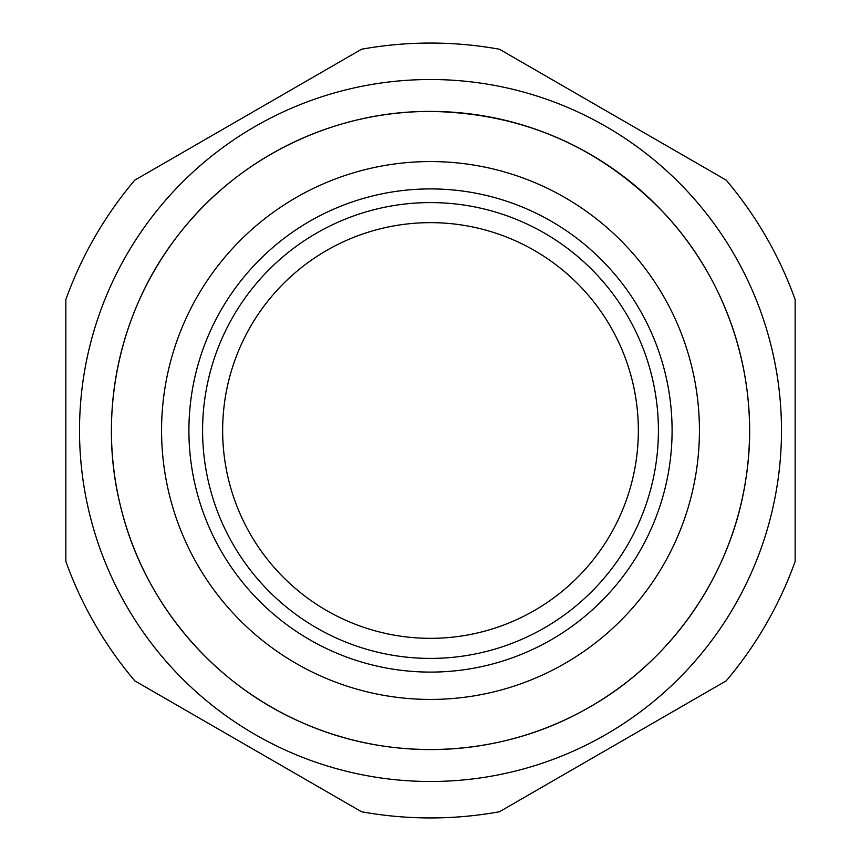 <?xml version="1.0" encoding="UTF-8"?>
<svg xmlns="http://www.w3.org/2000/svg" width="861" height="861" viewBox="0 0 861 861"><rect width="100%" height="100%" fill="white"/><g stroke="black" fill="none" stroke-linecap="round" stroke-linejoin="round"><path stroke-width="1.29" d="M134.79 680.847L361.555 811.762A387.45 387.45 0 0 0 499.445 811.762L726.21 680.847A387.45 387.45 0 0 0 795.155 561.426L795.155 299.574A387.45 387.45 0 0 0 726.21 180.153L499.445 49.238A387.45 387.45 0 0 0 361.555 49.238L134.79 180.153A387.45 387.45 0 0 0 65.845 299.574L65.845 561.426A387.45 387.45 0 0 0 134.79 680.847M430.5 79.513A350.987 350.987 0 0 1 734.465 605.993A350.987 350.987 0 0 1 126.535 605.993A350.987 350.987 0 0 1 430.5 79.513M430.5 222.644A207.856 207.856 0 0 1 610.503 534.423A207.856 207.856 0 0 1 250.497 534.423A207.856 207.856 0 0 1 430.5 222.644M430.5 111.424A319.076 319.076 0 0 1 706.827 590.043A319.076 319.076 0 0 1 154.173 590.043A319.076 319.076 0 0 1 430.5 111.424C333.358 110.821 237.442 157.811 178.378 234.935C118.366 311.327 96.712 415.906 121.444 509.852C145.025 604.088 214.389 685.302 303.782 723.337C392.691 762.469 499.38 757.432 584.221 710.11C669.632 663.831 731.043 576.45 745.648 480.416C761.436 384.566 730.031 282.483 663.099 212.075C599.428 146.478 521.906 112.931 430.5 111.424M430.5 161.567A268.933 268.933 0 0 1 663.4 564.967A268.933 268.933 0 0 1 197.599 564.967A268.933 268.933 0 0 1 430.5 161.567M430.5 188.914A241.586 241.586 0 0 1 639.723 551.298A241.586 241.586 0 0 1 221.277 551.298A241.586 241.586 0 0 1 430.5 188.914M430.5 202.593A227.907 227.907 0 0 1 627.873 544.453A227.907 227.907 0 0 1 233.127 544.453A227.907 227.907 0 0 1 430.5 202.593"/></g></svg>
